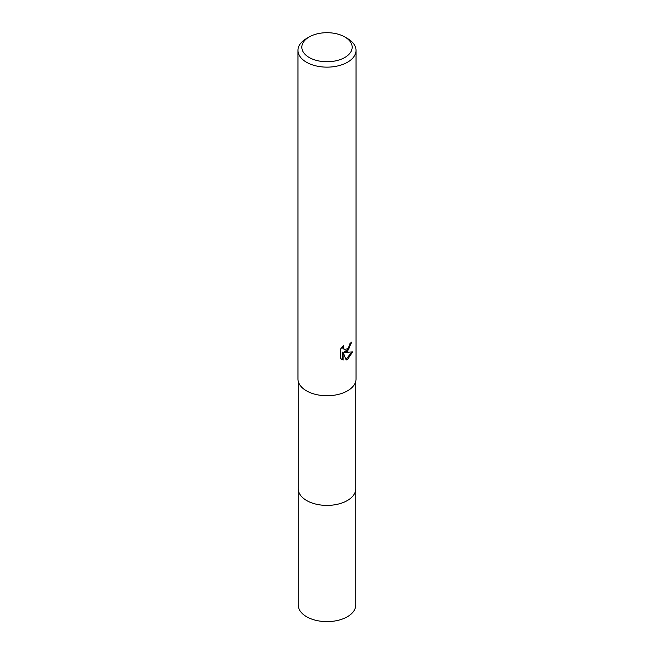 <?xml version="1.0" encoding="UTF-8"?>
<svg xmlns="http://www.w3.org/2000/svg" width="654" height="654" viewBox="0 0 654 654"><rect width="100%" height="100%" fill="white"/><g stroke="black" fill="none" stroke-linecap="round" stroke-linejoin="round"><path stroke-width="0.98" d="M355.784 488.35A28.792 16.62 180 0 1 355.792 488.783A28.784 16.62 180 0 1 347.348 500.531A28.784 16.62 180 0 1 315.988 504.128A28.784 16.62 180 0 1 298.216 488.775A28.792 16.62 180 0 1 298.216 488.35M355.784 488.481A28.784 16.62 180 0 1 347.356 500.539A28.784 16.62 180 0 1 315.743 504.079A28.784 16.62 180 0 1 298.216 488.481M347.519 351.337L344.74 352.383L352.694 351.877L347.519 359.406L346.154 359.97L343.146 352.465L343.146 360.043L340.497 358.482L340.497 349.138L343.554 345.361L343.137 347.209L344.266 349.432L347.519 348.827L349.62 345.476L349.923 343.538A29.021 16.759 0 0 0 351.697 342.067L347.519 351.337M344.789 36.951L347.519 38.537A29.021 16.759 180 0 1 356.021 50.383A29.021 16.759 180 0 1 347.519 62.228A29.021 16.759 180 0 1 315.89 65.866A29.021 16.759 180 0 1 297.979 50.383A29.021 16.759 180 0 1 306.481 38.537L309.211 36.951A25.154 14.519 180 0 1 344.789 36.951A25.154 14.519 180 0 1 344.789 57.495A25.154 14.519 180 0 1 309.211 57.495A25.154 14.519 180 0 1 309.211 36.951L306.481 38.537M356.021 50.383L356.021 378.985A29.021 16.759 180 0 1 347.519 390.839A29.021 16.759 180 0 1 315.89 394.468A29.021 16.759 180 0 1 297.979 378.985L297.979 50.383M350.936 342.737L348.762 348.925L344.053 351.983L344.74 352.383M344.266 349.432L342.737 348.141L342.451 346.506M341.404 359.259L342.451 359.635M343.146 360.043L342.451 359.643L342.451 352.065L343.146 352.465M345.941 359.422L351.778 352.089M298.208 488.783A28.792 16.62 180 0 0 306.644 500.539A28.792 16.62 180 0 0 338.02 504.144A28.792 16.62 180 0 0 355.792 488.783L355.784 605.007A28.784 16.62 180 0 1 338.012 620.352A28.784 16.62 180 0 1 306.652 616.755A28.784 16.62 180 0 1 298.216 605.007L298.216 381.143M355.784 488.775L355.784 381.143"/></g></svg>
